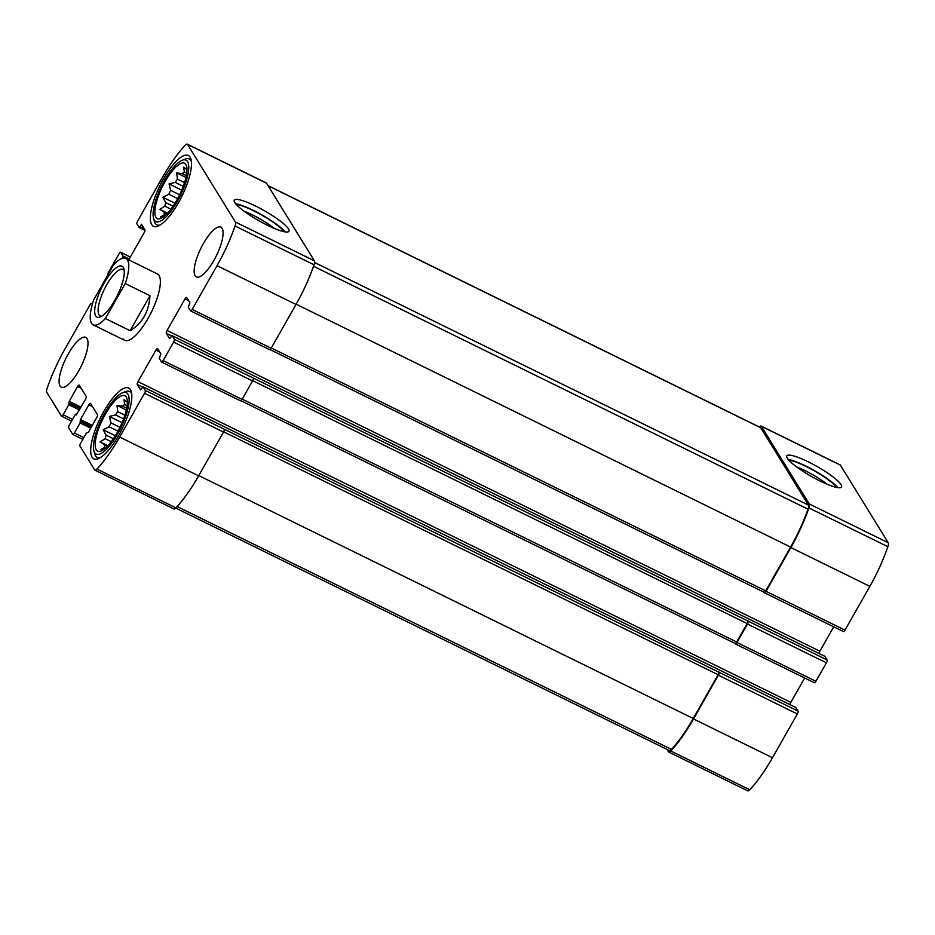 <?xml version="1.0" encoding="UTF-8"?>
<svg xmlns="http://www.w3.org/2000/svg" width="935" height="935" viewBox="0 0 935 935"><rect width="100%" height="100%" fill="white"/><g stroke="black" fill="none" stroke-linecap="round" stroke-linejoin="round"><path stroke-width="1.4" d="M795.755 707.479L798.093 711.114A2.466 0.76 -63.8 0 1 797.356 713.978L772.497 757.747A76.471 23.632 -63.8 0 1 749.776 789.783A6.171 1.905 -63.8 0 1 747.719 790.858L668.759 752.056A6.171 1.905 -63.8 0 1 668.478 751.798L666.994 749.391M668.759 752.056A6.171 1.905 -63.8 0 0 670.804 750.992A76.471 23.632 -63.8 0 0 693.525 718.957L718.384 675.187A2.466 0.76 -63.8 0 0 719.12 672.323L145.276 390.421L143.02 386.798L140.566 389.837L137.258 384.519A2.466 0.76 -63.8 0 1 137.994 381.655L155.97 350.017A2.466 0.76 -63.8 0 1 157.524 348.556A2.466 0.76 -63.8 0 1 157.629 348.661L160.878 353.921L159.254 358.374L161.451 361.938A2.466 0.76 -63.8 0 0 161.568 362.044A2.466 0.76 -63.8 0 0 163.111 360.583L173.606 342.128A2.466 0.76 -63.8 0 0 174.331 339.265L172.075 335.642L169.621 338.68L166.325 333.363A2.466 0.76 -63.8 0 1 167.061 330.499L185.025 298.861A2.466 0.76 -63.8 0 1 186.579 297.4A2.466 0.76 -63.8 0 1 186.696 297.505L189.945 302.776L188.309 307.218L190.518 310.794A2.466 0.76 -63.8 0 0 190.623 310.899A2.466 0.76 -63.8 0 0 192.178 309.438L217.037 265.669A76.471 23.632 -63.8 0 0 235.047 225.99A6.171 1.905 -63.8 0 0 235.433 222.039L187.549 144.411A6.171 1.905 -63.8 0 0 187.28 144.142A6.171 1.905 -63.8 0 0 185.223 145.217A76.471 23.632 -63.8 0 0 162.503 177.253L137.644 221.022A2.466 0.76 -63.8 0 0 136.907 223.886L139.163 227.509L141.617 224.47L144.925 229.788A2.466 0.76 -63.8 0 1 144.189 232.651L128.738 259.848M735.05 643.444L735.296 643.841A2.466 0.76 -63.8 0 0 735.413 643.946A2.466 0.76 -63.8 0 0 736.967 642.485L747.451 624.031A2.466 0.76 -63.8 0 0 748.187 621.167L174.331 339.265M814.268 682.644A2.466 0.76 -63.8 0 0 814.385 682.749A2.466 0.76 -63.8 0 0 815.928 681.288L826.411 662.822A2.466 0.76 -63.8 0 0 827.148 659.958L824.822 656.323M764.117 592.299L764.362 592.697A2.466 0.76 -63.8 0 0 764.468 592.802A2.466 0.76 -63.8 0 0 766.022 591.341L790.881 547.571A76.471 23.632 -63.8 0 0 808.892 507.892A6.171 1.905 -63.8 0 0 809.278 503.942L761.394 426.313A6.171 1.905 -63.8 0 0 761.125 426.044A6.171 1.905 -63.8 0 0 759.255 426.933M843.323 631.487A2.466 0.76 -63.8 0 0 843.44 631.592A2.466 0.76 -63.8 0 0 844.995 630.132L869.854 586.362A76.471 23.632 -63.8 0 0 887.864 546.694A6.171 1.905 -63.8 0 0 888.25 542.732L840.366 465.104A6.171 1.905 -63.8 0 0 840.086 464.847L761.125 426.044M841.021 484.61A31.451 5.704 29.6 0 0 812.608 464.052A31.451 5.704 29.6 0 0 786.826 455.894A31.451 5.704 29.6 0 0 811.358 476.394A31.451 5.704 29.6 0 0 841.523 486.96A31.451 5.704 29.6 0 0 841.021 484.61M76.401 414.859L75.864 414.182L75.092 414.906L69.4 424.922A2.466 0.76 -63.8 0 0 68.664 427.786L72.72 434.378A2.466 0.76 -63.8 0 0 72.837 434.483A2.466 0.76 -63.8 0 0 74.379 433.01L80.071 422.994L80.457 419.57L88.848 404.808A2.466 0.76 -63.8 0 1 90.403 403.347A2.466 0.76 -63.8 0 1 90.508 403.441L97.474 414.731A2.466 0.76 -63.8 0 1 96.737 417.594L88.357 432.356L86.347 433.15L80.655 443.178A2.466 0.76 -63.8 0 0 79.919 446.03L94.634 469.896A6.171 1.905 -63.8 0 0 94.914 470.153A6.171 1.905 -63.8 0 0 96.959 469.089A76.471 23.632 -63.8 0 0 119.68 437.054L144.539 393.284A2.466 0.76 -63.8 0 0 145.276 390.421M94.914 470.153L173.875 508.956A6.171 1.905 -63.8 0 0 175.92 507.88A76.471 23.632 -63.8 0 0 198.652 475.845L119.68 437.054M224.248 429.212A2.466 0.76 -63.8 0 1 223.512 432.075L198.652 475.845M804.661 677.969L790.811 702.349A2.466 0.76 -63.8 0 0 790.005 704.628M240.424 400.741A2.466 0.76 -63.8 0 0 240.529 400.846A2.466 0.76 -63.8 0 0 242.083 399.385L163.111 360.583M253.303 378.067A2.466 0.76 -63.8 0 1 252.567 380.919L242.083 399.385M833.716 626.812L819.866 651.204A2.466 0.76 -63.8 0 0 819.06 653.471M269.479 349.585A2.466 0.76 -63.8 0 0 269.596 349.69A2.466 0.76 -63.8 0 0 271.15 348.229L192.178 309.438M187.28 144.142L266.241 182.944A6.171 1.905 -63.8 0 1 266.522 183.202L314.405 260.83A6.171 1.905 -63.8 0 1 314.02 264.792A76.471 23.632 -63.8 0 1 296.009 304.459L271.15 348.229M288.471 228.911A31.451 5.704 29.6 0 0 260.059 208.341A31.451 5.704 29.6 0 0 234.276 200.183A31.451 5.704 29.6 0 0 258.808 220.683A31.451 5.704 29.6 0 0 288.973 231.261A31.451 5.704 29.6 0 0 288.471 228.911M121.947 258.457L122.941 255.933L120.732 252.356A2.466 0.76 -63.8 0 0 120.615 252.251A2.466 0.76 -63.8 0 0 119.072 253.712L108.589 272.178A2.466 0.76 -63.8 0 0 107.817 274.983M92.284 304.506L91.677 303.513A2.466 0.76 -63.8 0 0 91.56 303.408A2.466 0.76 -63.8 0 0 90.005 304.868L65.146 348.638A76.471 23.632 -63.8 0 0 47.136 388.305A6.171 1.905 -63.8 0 0 46.75 392.268L61.465 416.122A2.466 0.76 -63.8 0 0 61.581 416.227A2.466 0.76 -63.8 0 0 63.124 414.766L68.816 404.75L69.213 401.325L77.593 386.552A2.466 0.76 -63.8 0 1 79.148 385.091A2.466 0.76 -63.8 0 1 79.253 385.197L86.219 396.487A2.466 0.76 -63.8 0 1 85.482 399.35L76.261 414.789M87.037 338.552A27.758 8.579 -63.8 0 0 85.798 337.371A27.758 8.579 -63.8 0 0 67.063 356.13A27.758 8.579 -63.8 0 0 60.074 386.015A27.758 8.579 -63.8 0 0 61.324 387.183A27.758 8.579 -63.8 0 0 80.048 368.425A27.758 8.579 -63.8 0 0 87.037 338.552M222.109 228.292A27.758 8.579 -63.8 0 0 220.87 227.111A27.758 8.579 -63.8 0 0 202.135 245.87A27.758 8.579 -63.8 0 0 195.146 275.755A27.758 8.579 -63.8 0 0 196.397 276.935A27.758 8.579 -63.8 0 0 215.12 258.177A27.758 8.579 -63.8 0 0 222.109 228.292M92.097 457.168A39.469 12.202 116.2 0 1 102.032 414.661A39.469 12.202 116.2 0 1 128.668 387.99A39.469 12.202 116.2 0 1 122.216 428.791A39.469 12.202 116.2 0 1 93.862 458.84A39.469 12.202 116.2 0 1 92.097 457.168M151.75 224.645A39.469 12.202 116.2 0 1 161.685 182.138A39.469 12.202 116.2 0 1 188.321 155.467A39.469 12.202 116.2 0 1 181.869 196.268A39.469 12.202 116.2 0 1 153.515 226.317A39.469 12.202 116.2 0 1 151.75 224.645M123.116 338.797A37.003 11.43 -63.8 0 0 124.776 340.363A37.003 11.43 -63.8 0 0 149.74 315.352A37.003 11.43 -63.8 0 0 159.067 275.509A37.003 11.43 -63.8 0 0 157.407 273.943L125.816 258.422A37.003 11.43 116.2 0 1 127.476 259.988A37.003 11.43 116.2 0 1 125.243 283.55L149.986 295.705C148.91 311.822 142.295 323.487 130.117 330.686L149.986 295.705M764.07 592.217A2.466 0.76 -63.8 0 0 764.176 592.322A2.466 0.76 -63.8 0 0 765.73 590.862L790.601 547.092A76.471 23.632 -63.8 0 0 807.992 509.189A6.171 1.905 -63.8 0 0 808.424 505.087L760.751 427.798A6.171 1.905 -63.8 0 0 760.482 427.54L268.006 185.609M735.015 643.374A2.466 0.76 -63.8 0 0 735.12 643.479A2.466 0.76 -63.8 0 0 736.675 642.018L747.158 623.563A2.466 0.76 -63.8 0 0 747.895 620.7M175.745 508.067L669.402 750.571A6.171 1.905 -63.8 0 0 671.529 749.414A76.471 23.632 -63.8 0 0 693.232 718.489L718.103 674.719A2.466 0.76 -63.8 0 0 718.828 671.856M274.352 228.432A26.414 4.792 29.6 0 0 244.187 211.287M284.298 231.74A30.002 5.446 29.6 0 0 261.917 215.202A30.002 5.446 29.6 0 0 236.263 204.449M285.187 231.892A31.451 5.704 29.6 0 0 262.045 214.98A31.451 5.704 29.6 0 0 235.667 203.76M826.914 484.131A26.414 4.792 29.6 0 0 796.737 466.997M836.848 487.439A30.002 5.446 29.6 0 0 814.467 470.913A30.002 5.446 29.6 0 0 788.813 460.149M837.737 487.602A31.451 5.704 29.6 0 0 814.595 470.679A31.451 5.704 29.6 0 0 788.228 459.471M155.935 217.259A30.832 9.525 116.2 0 1 165.098 181.53A30.832 9.525 116.2 0 1 185.878 164.49A30.832 9.525 116.2 0 1 179.473 195.088A30.832 9.525 116.2 0 1 159.172 218.86A30.832 9.525 116.2 0 1 155.935 217.259M154.287 220.157A34.233 10.577 116.2 0 1 153.562 218.428A34.233 10.577 116.2 0 1 161.428 186.229A34.233 10.577 116.2 0 1 182.103 160.317A34.233 10.577 116.2 0 1 181.437 193.405A34.233 10.577 116.2 0 1 154.287 220.157M174.985 203.222L162.83 197.25L168.814 194.293A26.215 8.099 116.2 0 1 170.637 190.366L179.625 194.784M162.83 197.25L165.764 202.626L173.057 206.203M167.575 213.203L159.733 209.346L164.852 206.191A26.215 8.099 116.2 0 1 165.764 202.626M159.733 209.346L166.827 213.975M162.877 217.329L160.563 216.955L164.35 214.886A26.215 8.099 116.2 0 1 164.104 212.642M186.977 169.597L183.704 167.155L184.288 171.982L186.743 173.185M185.96 177.463L176.668 172.893L182.22 173.665A26.215 8.099 116.2 0 1 184.288 171.982M176.668 172.893L177.416 179.146L184.534 182.641M181.729 190.144L169.036 183.903L175.172 182.395A26.215 8.099 116.2 0 1 177.416 179.146M169.036 183.903L170.637 190.366M164.35 214.886L165.366 215.377M164.852 206.191L170.93 209.171M168.814 194.293L177.638 198.629M175.172 182.395L183.248 186.357M182.22 173.665L186.334 175.686M160.282 224.961A36.699 11.337 116.2 0 1 156.846 224.856A36.699 11.337 116.2 0 1 155.198 223.301A36.699 11.337 116.2 0 1 154.415 221.443L153.562 218.428M182.103 160.317L185.025 159.149A36.699 11.337 116.2 0 1 189.209 158.985A36.699 11.337 116.2 0 1 191.383 161.65M96.282 449.782A30.832 9.525 116.2 0 1 105.445 414.053A30.832 9.525 116.2 0 1 126.225 397.013A30.832 9.525 116.2 0 1 119.82 427.622A30.832 9.525 116.2 0 1 99.519 451.395A30.832 9.525 116.2 0 1 96.282 449.782M94.634 452.68A34.233 10.577 116.2 0 1 93.909 450.95A34.233 10.577 116.2 0 1 101.775 418.751A34.233 10.577 116.2 0 1 122.45 392.84A34.233 10.577 116.2 0 1 121.784 425.939A34.233 10.577 116.2 0 1 94.634 452.68M115.332 435.745L103.177 429.773L109.161 426.827A26.215 8.099 116.2 0 1 110.984 422.9L119.972 427.307M103.177 429.773L106.111 435.149L113.404 438.737M107.922 445.726L100.08 441.869L105.199 438.714A26.215 8.099 116.2 0 1 106.111 435.149M100.08 441.869L107.174 446.498M103.224 449.864L100.91 449.478L104.697 447.409A26.215 8.099 116.2 0 1 104.451 445.165M127.324 402.12L124.039 399.689L124.635 404.504L127.09 405.708M126.307 409.986L117.015 405.416L122.567 406.187A26.215 8.099 116.2 0 1 124.635 404.504M117.015 405.416L117.763 411.68L124.881 415.175M122.076 422.678L109.383 416.437L115.519 414.918A26.215 8.099 116.2 0 1 117.763 411.68M109.383 416.437L110.984 422.9M104.697 447.409L105.713 447.912M105.199 438.714L111.277 441.694M109.161 426.827L117.985 431.164M115.519 414.918L123.595 418.88M122.567 406.187L126.681 408.209M100.629 457.484A36.699 11.337 116.2 0 1 97.193 457.39A36.699 11.337 116.2 0 1 95.545 455.824A36.699 11.337 116.2 0 1 94.762 453.978L93.909 450.95M122.45 392.84L125.372 391.671A36.699 11.337 116.2 0 1 129.556 391.508A36.699 11.337 116.2 0 1 131.73 394.173M125.243 283.55L105.374 318.531L130.117 330.686M105.374 318.531A37.003 11.43 116.2 0 1 93.184 324.854A37.003 11.43 116.2 0 1 93.769 299.714L113.638 264.734A37.003 11.43 116.2 0 1 125.816 258.422M114.841 300.287A28.366 8.766 116.2 0 1 100.232 316.977A28.366 8.766 116.2 0 1 101.634 287.77A28.366 8.766 116.2 0 1 123.887 268.812A28.366 8.766 116.2 0 1 114.841 300.287M101.798 316.159A25.899 8.006 116.2 0 1 100.185 315.913A25.899 8.006 116.2 0 1 104.428 289.137A25.899 8.006 116.2 0 1 123.034 269.42A25.899 8.006 116.2 0 1 124.203 270.542M749.776 789.783L670.804 750.992M772.497 757.747L693.525 718.957M797.356 713.978L718.384 675.187M798.093 711.114L719.12 672.323M815.928 681.288L736.967 642.485M826.411 662.822L747.451 624.031M827.148 659.958L748.187 621.167M844.995 630.132L766.022 591.341M869.854 586.362L790.881 547.571M887.864 546.694L808.892 507.892M888.25 542.732L809.278 503.942M840.366 465.104L761.394 426.313M83.799 437.638L74.379 433.01M90.707 428.218L80.071 422.994M91.42 426.956L80.445 421.568M91.595 426.652L80.094 420.995M92.308 425.39L80.457 419.57M92.436 406.561L88.848 404.808M175.92 507.88L96.959 469.089M223.512 432.075L144.539 393.284M795.884 707.538L143.067 386.845M142.529 387.102L137.258 384.519M790.811 702.349L137.994 381.655M159.558 351.782L155.97 350.017M252.567 380.919L173.606 342.128M824.951 656.393L172.133 335.688M171.584 335.945L166.325 333.363M819.866 651.204L167.061 330.499M188.613 300.626L185.025 298.861M296.009 304.459L217.037 265.669M314.02 264.792L235.047 225.99M314.405 260.83L235.433 222.039M266.522 183.202L187.549 144.411M139.163 227.509L144.995 230.372L139.245 227.521M144.422 228.981L139.946 226.784M142.634 226.083L140.846 225.195M123.946 258.048L122.567 257.37M129.205 259.018L122.941 255.933M130.316 257.067L120.732 252.356M72.544 419.394L63.124 414.766M79.452 409.974L68.816 404.75M80.165 408.712L69.19 403.312M80.34 408.408L68.839 402.751M81.053 407.146L69.213 401.325M81.181 388.317L77.593 386.552M765.73 590.862L271.29 347.972M790.601 547.092L296.15 304.202M807.992 509.189L313.505 266.265M808.424 505.087L314.581 262.49M760.751 427.798L268.123 185.796M736.675 642.018L242.235 399.128M747.158 623.563L252.707 380.662M718.103 674.719L223.652 431.818M693.232 718.489L198.793 475.588M671.529 749.414L177.147 506.548M814.385 682.749L735.413 643.946M843.44 631.592L764.468 592.802M82.806 439.38L72.837 434.483M795.837 707.491L143.02 386.798M240.529 400.846L161.568 362.044M824.892 656.335L172.075 335.642M269.596 349.69L190.623 310.899M130.339 257.031L120.615 252.251M71.551 421.136L61.581 416.227M764.176 592.322L270.051 349.585M735.12 643.479L240.985 400.741M156.846 224.856L158.775 225.802M189.209 158.985L191.137 159.932M97.193 457.39L99.122 458.337M129.556 391.508L131.473 392.455M93.184 324.854L124.776 340.363"/></g></svg>
